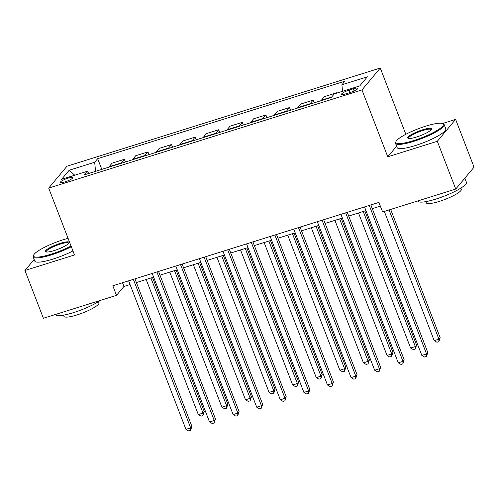 <?xml version="1.0" encoding="UTF-8"?>
<svg xmlns="http://www.w3.org/2000/svg" width="499" height="499" viewBox="0 0 499 499"><rect width="100%" height="100%" fill="white"/><g stroke="black" fill="none" stroke-linecap="round" stroke-linejoin="round"><path stroke-width="0.75" d="M65.02 181.886A6.674 1.266 -21.1 0 0 72.829 177.588A6.674 1.266 -21.1 0 0 68.188 178.099A6.674 1.266 -21.1 0 0 60.379 182.391A6.674 1.266 -21.1 0 0 65.02 181.886M380.275 68.051L66.997 166.211L48.684 188.092L361.962 89.932L380.275 68.051L405.837 134.3M396.618 146.226L387.767 156.805L437.311 141.286L455.618 119.398L442.494 123.515M455.618 119.398L474.05 167.165L455.743 189.052L437.311 141.286M455.743 189.052L382.608 211.963L378.922 202.413L112.824 285.784L116.51 295.339L123.933 286.47L130.058 284.549M353.298 88.81L349.144 90.107A6.468 1.223 -21.1 0 0 341.578 94.274A6.468 1.223 -21.1 0 0 346.075 93.775L350.229 92.477A6.468 1.223 -21.1 0 0 357.795 88.317A6.468 1.223 -21.1 0 0 353.298 88.81L354.134 90.968M342.539 91.311L341.902 84.786L344.896 81.206L97.673 158.67L101.802 169.379M341.902 84.786L367.383 76.802L359.76 85.909L334.28 93.893L331.286 97.473L84.063 174.937L87.057 171.357L61.577 179.341L69.199 170.234L94.679 162.25L97.673 158.67M34.163 259.474L24.95 270.489L43.382 318.256L116.51 295.339M24.95 270.489L74.488 254.964L48.684 188.092M387.767 156.805L361.962 89.932M136.389 282.565L153.648 277.157M159.979 275.174L177.239 269.766M183.57 267.782L200.829 262.374M207.16 260.391L224.425 254.983M230.75 252.999L248.015 247.591M254.34 245.608L271.606 240.2M277.931 238.216L295.196 232.808M301.521 230.825L318.786 225.417M325.117 223.433L342.376 218.026M348.707 216.042L365.967 210.634M372.298 208.651L380.357 206.124M122.505 282.752L123.933 286.47M336.257 93.276L336.669 92.777L336.794 93.107M108.832 167.177A8.346 2.651 -107.4 0 1 109.1 166.722L112.094 163.148L124.357 159.306L125.392 161.988M132.422 159.78A8.346 2.651 -107.4 0 1 132.69 159.331L135.684 155.757L147.947 151.914L148.983 154.59M156.012 152.388A8.346 2.651 -107.4 0 1 156.281 151.939L159.275 148.365L171.537 144.523L172.573 147.199M179.603 144.997A8.346 2.651 -107.4 0 1 179.871 144.548L182.865 140.974L195.128 137.131L196.163 139.807M203.193 137.605A8.346 2.651 -107.4 0 1 203.461 137.156L206.455 133.582L218.718 129.74L219.753 132.416M226.783 130.214A8.346 2.651 -107.4 0 1 227.051 129.765L230.045 126.191L242.308 122.349L243.344 125.024M250.373 122.823A8.346 2.651 -107.4 0 1 250.641 122.374L253.635 118.799L265.898 114.957L266.934 117.633M273.963 115.431A8.346 2.651 -107.4 0 1 274.232 114.982L277.226 111.408L289.489 107.559L290.524 110.242M297.554 108.04A8.346 2.651 -107.4 0 1 297.822 107.591L300.816 104.017L313.079 100.168L314.114 102.85M321.144 100.648A8.346 2.651 -107.4 0 1 321.412 100.199L324.406 96.625L336.669 92.777M309.817 104.197A8.346 2.651 -107.4 0 1 310.085 103.748L313.079 100.168M286.226 111.589A8.346 2.651 -107.4 0 1 286.495 111.14L289.489 107.559M262.636 118.98A8.346 2.651 -107.4 0 1 262.904 118.531L265.898 114.957M239.046 126.372A8.346 2.651 -107.4 0 1 239.314 125.923L242.308 122.349M215.456 133.763A8.346 2.651 -107.4 0 1 215.724 133.314L218.718 129.74M191.866 141.155A8.346 2.651 -107.4 0 1 192.134 140.706L195.128 137.131M168.275 148.546A8.346 2.651 -107.4 0 1 168.543 148.097L171.537 144.523M144.685 155.938A8.346 2.651 -107.4 0 1 144.953 155.488L147.947 151.914M121.095 163.329A8.346 2.651 -107.4 0 1 121.363 162.88L124.357 159.306M94.679 162.25L95.558 171.332M88.965 173.396L87.057 171.357M69.199 170.234L74.75 175.211M369.248 205.445L426.558 353.959L421.842 355.438L364.532 206.923M370.863 204.939L427.793 352.481L426.558 353.959L426.47 356.442L424.587 357.034L421.842 355.438M427.793 352.481L426.47 356.442M384.342 211.42L434.211 340.655L438.927 339.177L440.168 337.698L390.673 209.437M440.168 337.698L438.846 341.659L438.927 339.177L389.064 209.942M438.846 341.659L436.956 342.252L434.211 340.655M345.657 212.836L402.967 361.351L398.252 362.829L340.942 214.314M347.273 212.331L404.202 359.873L402.967 361.351L402.88 363.833L400.996 364.426L398.252 362.829M404.202 359.873L402.88 363.833M322.067 220.227L379.377 368.742L374.662 370.221L317.352 221.706M323.683 219.722L380.612 367.264L379.377 368.742L379.29 371.225L377.406 371.817L374.662 370.221M380.612 367.264L379.29 371.225M298.477 227.619L355.787 376.134L351.071 377.612L293.761 229.097M300.092 227.114L357.022 374.655L355.787 376.134L355.7 378.616L353.816 379.209L351.071 377.612M357.022 374.655L355.7 378.616M358.5 212.973L410.621 348.046L415.336 346.568L416.578 345.09L364.831 210.99M416.578 345.09L415.255 349.051L415.336 346.568L363.222 211.495M415.255 349.051L413.365 349.643L410.621 348.046M334.91 220.365L387.031 355.438L391.746 353.959L392.987 352.481L341.241 218.381M392.987 352.481L391.665 356.442L391.746 353.959L339.632 218.886M391.665 356.442L389.775 357.034L387.031 355.438M311.32 227.756L363.44 362.829L368.156 361.351L369.397 359.873L317.651 225.773M369.397 359.873L368.075 363.833L368.156 361.351L316.035 226.278M368.075 363.833L366.185 364.426L363.44 362.829M274.887 235.01L332.197 383.525L327.481 385.003L270.171 236.489M276.502 234.505L333.432 382.047L332.197 383.525L332.109 386.008L330.226 386.6L327.481 385.003M333.432 382.047L332.109 386.008M287.73 235.148L339.85 370.221L344.566 368.742L345.807 367.264L294.061 233.164M345.807 367.264L344.485 371.225L344.566 368.742L292.445 233.669M344.485 371.225L342.595 371.817L339.85 370.221M413.577 140.618A25.443 4.815 -21.1 0 0 442.576 123.546A25.443 4.815 -21.1 0 0 425.653 126.185A25.443 4.815 -21.1 0 0 395.988 141.523A25.443 4.815 -21.1 0 0 413.577 140.618M442.576 123.546L443.361 123.877A26.073 4.934 158.9 0 1 444.16 124.588A26.073 4.934 158.9 0 1 413.652 141.367A26.073 4.934 158.9 0 1 395.514 143.356A26.073 4.934 158.9 0 1 395.626 142.296L395.988 141.523M416.596 137.007A12.724 2.408 158.9 0 1 408.132 138.329A12.724 2.408 158.9 0 1 422.634 129.79A12.724 2.408 158.9 0 1 431.429 129.341A12.724 2.408 158.9 0 1 416.596 137.007M431.148 129.765A12.095 2.289 -21.1 0 0 431.124 129.621A12.095 2.289 -21.1 0 0 422.709 130.545A12.095 2.289 -21.1 0 0 408.55 138.329A12.095 2.289 -21.1 0 0 408.625 138.454M464.837 178.174L466.422 182.291A26.073 4.934 158.9 0 1 435.914 199.07A26.073 4.934 158.9 0 1 417.775 201.06L417.738 200.96M464.419 178.679A26.073 4.934 158.9 0 1 462.947 180.438M460.845 188.111L461.307 189.314A18.769 3.555 158.9 0 1 439.345 201.39A18.769 3.555 158.9 0 1 426.283 202.825L425.822 201.627M444.16 124.588L445.782 128.792A26.073 4.934 158.9 0 1 415.274 145.571A26.073 4.934 158.9 0 1 397.135 147.561L395.514 143.356M68.076 238.347A25.443 4.815 -21.1 0 0 63.304 239.72A25.443 4.815 -21.1 0 0 33.639 255.058A25.443 4.815 -21.1 0 0 51.229 254.147A25.443 4.815 -21.1 0 0 71.045 246.038M71.313 246.737A26.073 4.934 158.9 0 1 51.303 254.902A26.073 4.934 158.9 0 1 33.165 256.891A26.073 4.934 158.9 0 1 33.277 255.831L33.639 255.058M54.248 250.542A12.724 2.408 158.9 0 1 45.789 251.864A12.724 2.408 158.9 0 1 60.285 243.325A12.724 2.408 158.9 0 1 69.08 242.876A12.724 2.408 158.9 0 1 54.248 250.542M68.806 243.3A12.095 2.289 -21.1 0 0 68.775 243.15A12.095 2.289 -21.1 0 0 60.36 244.073A12.095 2.289 -21.1 0 0 46.201 251.864A12.095 2.289 -21.1 0 0 46.276 251.989M100.374 300.398A26.073 4.934 158.9 0 1 73.565 312.599A26.073 4.934 158.9 0 1 55.433 314.595L55.389 314.489M98.503 301.646L98.964 302.843A18.769 3.555 158.9 0 1 76.996 314.925A18.769 3.555 158.9 0 1 63.934 316.36L63.473 315.162M72.935 250.941A26.073 4.934 158.9 0 1 52.925 259.106A26.073 4.934 158.9 0 1 34.787 261.096L33.165 256.891M251.296 242.402L308.607 390.917L303.891 392.395L246.581 243.88M252.912 241.896L309.842 389.438L308.607 390.917L308.519 393.399L306.636 393.992L303.891 392.395M309.842 389.438L308.519 393.399M264.139 242.539L316.26 377.612L320.976 376.134L322.217 374.655L270.47 240.555M322.217 374.655L320.894 378.616L320.976 376.134L268.855 241.061M320.894 378.616L319.004 379.209L316.26 377.612M227.706 249.793L285.016 398.308L280.301 399.786L222.991 251.271M229.322 249.288L286.251 396.83L285.016 398.308L284.929 400.791L283.045 401.383L280.301 399.786M286.251 396.83L284.929 400.791M240.549 249.93L292.67 385.003L297.385 383.525L298.627 382.047L246.88 247.947M298.627 382.047L297.304 386.008L297.385 383.525L245.265 248.452M297.304 386.008L295.414 386.6L292.67 385.003M204.116 257.185L261.426 405.699L256.711 407.178L199.4 258.663M205.731 256.679L262.661 404.221L261.426 405.699L261.339 408.182L259.455 408.775L256.711 407.178M262.661 404.221L261.339 408.182M216.959 257.322L269.08 392.395L273.795 390.917L275.036 389.438L223.29 255.338M275.036 389.438L273.714 393.399L273.795 390.917L221.675 255.844M273.714 393.399L271.824 393.992L269.08 392.395M180.526 264.576L237.836 413.091L233.12 414.569L175.81 266.054M182.141 264.071L239.071 411.613L237.836 413.091L237.749 415.573L235.865 416.166L233.12 414.569M239.071 411.613L237.749 415.573M193.369 264.713L245.489 399.786L250.205 398.308L251.446 396.83L199.7 262.73M251.446 396.83L250.124 400.791L250.205 398.308L198.084 263.235M250.124 400.791L248.234 401.383L245.489 399.786M156.935 271.967L214.246 420.482L209.53 421.961L152.22 273.446M158.551 271.462L215.481 419.004L214.246 420.482L214.158 422.965L212.275 423.557L209.53 421.961M215.481 419.004L214.158 422.965M169.779 272.105L221.899 407.178L226.615 405.699L227.856 404.221L176.11 270.121M227.856 404.221L226.534 408.182L226.615 405.699L174.494 270.626M226.534 408.182L224.644 408.775L221.899 407.178M133.345 279.359L190.655 427.874L185.934 429.352L128.63 280.837M134.961 278.854L191.89 426.396L190.655 427.874L190.568 430.356L188.684 430.949L185.934 429.352M191.89 426.396L190.568 430.356M146.188 279.496L198.309 414.569L203.024 413.091L204.266 411.613L152.519 277.513M204.266 411.613L202.943 415.573L203.024 413.091L150.904 278.018M202.943 415.573L201.053 416.166L198.309 414.569M321.412 100.199L331.704 96.974M297.822 107.591L310.085 103.748M274.232 114.982L286.495 111.14M250.641 122.374L262.904 118.531M227.051 129.765L239.314 125.923M203.461 137.156L215.724 133.314M179.871 144.548L192.134 140.706M156.281 151.939L168.543 148.097M132.69 159.331L144.953 155.488M109.1 166.722L121.363 162.88M350.08 92.521L349.144 90.107"/></g></svg>
